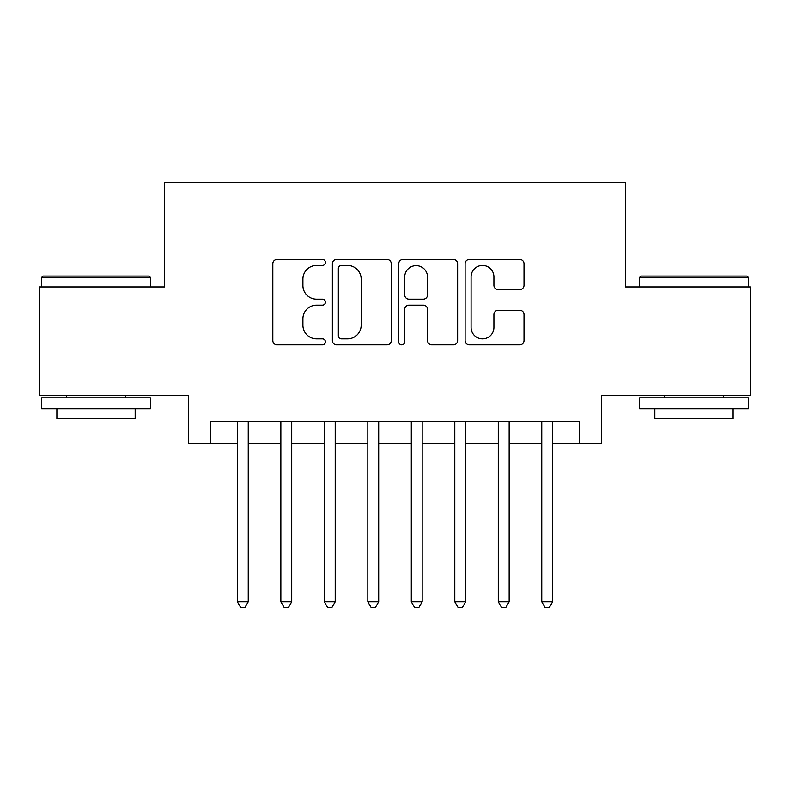 <?xml version="1.0" encoding="UTF-8"?>
<svg xmlns="http://www.w3.org/2000/svg" width="790" height="790" viewBox="0 0 790 790"><rect width="100%" height="100%" fill="white"/><g stroke="black" fill="none" stroke-linecap="round" stroke-linejoin="round"><path stroke-width="1.19" d="M325.421 262.458A2.992 2.992 0 0 0 322.438 259.476L277.083 259.476A4.266 4.266 0 0 0 272.817 263.741L272.817 340.569A4.266 4.266 0 0 0 277.083 344.845L322.438 344.845A2.992 2.992 0 0 0 325.421 341.853A2.992 2.992 0 0 0 322.438 338.871L316.563 338.871A13.657 13.657 0 0 1 302.906 325.204L302.906 318.804A13.657 13.657 0 0 1 316.563 305.147L322.438 305.147A2.992 2.992 0 0 0 325.421 302.155A2.992 2.992 0 0 0 322.438 299.173L316.563 299.173A13.657 13.657 0 0 1 302.906 285.506L302.906 279.107A13.657 13.657 0 0 1 316.563 265.45L322.438 265.45A2.992 2.992 0 0 0 325.421 262.458M519.741 289.565A4.266 4.266 0 0 0 524.017 285.299L524.017 263.741A4.266 4.266 0 0 0 519.741 259.476L469.379 259.476A4.266 4.266 0 0 0 465.113 263.741L465.113 340.569A4.266 4.266 0 0 0 469.379 344.845L519.741 344.845A4.266 4.266 0 0 0 524.017 340.569L524.017 314.538A4.266 4.266 0 0 0 519.741 310.263L498.194 310.263A4.266 4.266 0 0 0 493.918 314.538L493.918 327.445A11.416 11.416 0 0 1 482.502 338.871A11.416 11.416 0 0 1 471.087 327.445L471.087 276.865A11.416 11.416 0 0 1 482.502 265.45A11.416 11.416 0 0 1 493.918 276.865L493.918 285.299A4.266 4.266 0 0 0 498.194 289.565L519.741 289.565M210.18 443.486L210.18 421.742L579.821 421.742L579.821 443.486L601.555 443.486L601.555 395.652L750.5 395.652L750.5 286.938L625.473 286.938L625.473 182.569L164.527 182.569L164.527 286.938L39.5 286.938L39.5 395.652L188.445 395.652L188.445 443.486L237.365 443.486M391.267 263.741A4.266 4.266 0 0 0 387.001 259.476L336.629 259.476A4.266 4.266 0 0 0 332.363 263.741L332.363 340.569A4.266 4.266 0 0 0 336.629 344.845L387.001 344.845A4.266 4.266 0 0 0 391.267 340.569L391.267 263.741M402.999 259.476L453.371 259.476A4.266 4.266 0 0 1 457.637 263.741L457.637 340.569A4.266 4.266 0 0 1 453.371 344.845L431.814 344.845A4.266 4.266 0 0 1 427.548 340.569L427.548 309.413A4.266 4.266 0 0 0 423.282 305.147L408.983 305.147A4.266 4.266 0 0 0 404.707 309.413L404.707 341.853A2.992 2.992 0 0 1 401.725 344.845A2.992 2.992 0 0 1 398.733 341.853L398.733 263.741A4.266 4.266 0 0 1 402.999 259.476M248.238 443.486L280.845 443.486M291.717 443.486L324.334 443.486M335.207 443.486L367.824 443.486M378.696 443.486L411.304 443.486M422.176 443.486L454.793 443.486M465.666 443.486L498.283 443.486M509.155 443.486L541.762 443.486M552.635 443.486L579.821 443.486M341.32 265.45A2.992 2.992 0 0 0 338.337 268.432L338.337 335.878A2.992 2.992 0 0 0 341.32 338.871L347.511 338.871A13.657 13.657 0 0 0 361.168 325.204L361.168 279.107A13.657 13.657 0 0 0 347.511 265.45L341.32 265.45M427.548 277.083A11.416 11.416 0 0 0 416.132 265.657A11.416 11.416 0 0 0 404.707 277.083L404.707 294.897A4.266 4.266 0 0 0 408.983 299.173L423.282 299.173A4.266 4.266 0 0 0 427.548 294.897L427.548 277.083M248.238 421.742L248.238 601.773L237.365 601.773L237.365 421.742M248.238 601.773L244.969 607.431L240.624 607.431L237.365 601.773M42.976 276.066L149.083 276.066L150.386 277.369L41.673 277.369L42.976 276.066M96.034 408.697L41.673 408.697L41.673 397.824L150.386 397.824L150.386 408.697L96.034 408.697M135.169 408.697L135.169 418.7L56.89 418.7L56.89 408.697M640.917 276.066L747.024 276.066L748.327 277.369L639.614 277.369L640.917 276.066M693.966 408.697L639.614 408.697L639.614 397.824L748.327 397.824L748.327 408.697L693.966 408.697M733.11 408.697L733.11 418.7L654.831 418.7L654.831 408.697M291.717 421.742L291.717 601.773L280.845 601.773L280.845 421.742M291.717 601.773L288.459 607.431L284.114 607.431L280.845 601.773M335.207 421.742L335.207 601.773L324.334 601.773L324.334 421.742M335.207 601.773L331.948 607.431L327.593 607.431L324.334 601.773M378.696 421.742L378.696 601.773L367.824 601.773L367.824 421.742M378.696 601.773L375.428 607.431L371.083 607.431L367.824 601.773M422.176 421.742L422.176 601.773L411.304 601.773L411.304 421.742M422.176 601.773L418.917 607.431L414.572 607.431L411.304 601.773M465.666 421.742L465.666 601.773L454.793 601.773L454.793 421.742M465.666 601.773L462.407 607.431L458.052 607.431L454.793 601.773M509.155 421.742L509.155 601.773L498.283 601.773L498.283 421.742M509.155 601.773L505.886 607.431L501.541 607.431L498.283 601.773M552.635 421.742L552.635 601.773L541.762 601.773L541.762 421.742M552.635 601.773L549.376 607.431L545.031 607.431L541.762 601.773M41.673 286.938L41.673 277.369M66.459 397.824L66.459 395.652M125.6 397.824L125.6 395.652M150.386 286.938L150.386 277.369M639.614 286.938L639.614 277.369M664.4 397.824L664.4 395.652M723.541 397.824L723.541 395.652M748.327 286.938L748.327 277.369"/></g></svg>

